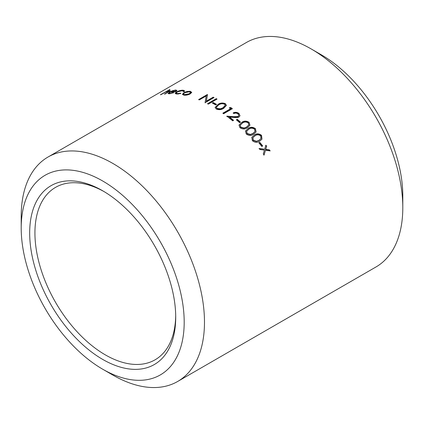 <?xml version="1.0" encoding="UTF-8"?>
<svg xmlns="http://www.w3.org/2000/svg" width="424" height="424" viewBox="0 0 424 424"><rect width="100%" height="100%" fill="white"/><g stroke="black" fill="none" stroke-linecap="round" stroke-linejoin="round"><path stroke-width="0.64" d="M104.023 191.574A99.55 57.473 -120 0 0 55.544 187.382A99.55 57.473 -120 0 0 55.544 302.328A99.55 57.473 -120 0 0 155.094 359.801A99.55 57.473 -120 0 0 175.7 315.726M102.698 190.795L102.698 190.795A103.26 59.614 60 0 1 175.711 317.258A103.26 59.614 60 0 1 102.698 359.414A103.26 59.614 60 0 1 29.68 232.951A103.26 59.614 60 0 1 102.698 190.795L102.698 190.795M102.698 181A115.254 66.541 60 0 1 184.191 322.161A115.254 66.541 60 0 1 102.693 369.209A115.254 66.541 60 0 1 21.2 228.054A115.254 66.541 60 0 1 102.698 181M21.2 228.054L21.2 216.341A129.601 74.825 60 0 1 48.039 157.013A129.601 74.825 60 0 1 112.842 163.431A129.601 74.825 60 0 1 197.505 277.635A129.601 74.825 60 0 1 177.64 381.483A129.601 74.825 60 0 1 112.837 375.065L102.693 369.209M213.235 102.534A129.601 74.825 60 0 1 215.811 103.981A129.601 74.825 60 0 1 216.595 104.437L215.699 104.956A129.601 74.825 60 0 0 214.915 104.5A129.601 74.825 60 0 0 212.339 103.053L213.235 102.534L213.24 102.905A129.156 74.566 60 0 1 216.282 104.622M48.039 157.013L246.36 42.517A129.601 74.825 60 0 1 311.158 48.935A129.601 74.825 60 0 1 311.163 48.935A129.601 74.825 60 0 1 402.8 207.659A129.601 74.825 60 0 1 375.961 266.988L177.64 381.483M173.315 92.527L173.575 92.745L169.176 93.784L168.079 93.54L169.648 92.045L172.425 90.763L175.806 89.968L176.845 90.667L175.25 91.96A129.601 74.825 60 0 0 170.183 92.082L169.091 93.137L169.876 93.333L173.315 92.527L173.453 92.936M176.914 90.285L176.845 90.667M183.417 91.552L182.378 90.662L177.37 91.923L176.283 93.126L177.338 93.577L180.613 93.169L180.794 93.503L176.543 94.027L175.207 93.471L176.585 91.928C178.907 90.699 181.117 90.127 183.216 90.217L184.583 90.858L184.435 91.398L183.417 91.552L183.459 91.171L183.576 91.573M190.328 91.287L191.595 92.406L190.164 93.927C187.959 95.034 185.807 95.427 183.714 95.108L182.447 94.361L183.873 92.639L186.963 91.467L190.328 91.287L191.68 92.808M191.584 92.093L191.595 92.406M205.099 102.502A129.601 74.825 60 0 1 205.28 102.587L214.025 97.541A129.601 74.825 60 0 0 213.24 97.16L206.361 101.129L207.5 94.6A129.601 74.825 60 0 0 207.341 94.536L198.596 99.582A129.601 74.825 60 0 1 199.37 99.9L206.239 95.935L205.099 102.502M216.261 98.675A129.601 74.825 60 0 1 217.046 99.084L208.301 104.134A129.601 74.825 60 0 0 207.516 103.721L216.261 98.675L216.277 99.046A129.156 74.566 60 0 1 216.717 99.274M217.825 104.516C220.098 102.9 222.605 102.613 225.345 103.652L226.432 105.391L223.761 108.274C221.45 109.853 218.917 110.081 216.155 108.963L215.09 107.378L217.819 104.876C220.093 103.26 222.6 102.968 225.335 104.007L226.411 105.56M230.698 108.661A129.601 74.825 60 0 0 229.358 107.717L230.767 107.553A129.601 74.825 60 0 1 232.373 108.703L223.628 113.749A129.601 74.825 60 0 0 222.849 113.192L230.698 108.661L230.661 109L223.093 113.367M238.097 116.473L233.799 116.69L226.845 116.15A129.601 74.825 60 0 1 232.67 120.845L233.571 120.326A129.601 74.825 60 0 0 229.585 117.072L234.069 117.448C236.025 117.777 237.647 117.655 238.935 117.077L240.005 115.736L238.951 113.441C237.058 112.164 235.156 111.984 233.232 112.911A129.601 74.825 60 0 1 234.006 113.51C235.373 112.874 236.709 113.012 238.012 113.929L238.781 115.609L238.028 116.791L238.739 115.763M237.249 119.292A129.601 74.825 60 0 1 240.503 122.149L239.608 122.668A129.601 74.825 60 0 0 236.348 119.812L237.249 119.292L237.175 119.605A129.156 74.566 60 0 1 240.249 122.297M241.707 122.414C243.991 120.734 246.455 120.713 249.1 122.356L249.943 125.255L247.362 127.788C245.04 129.426 242.56 129.384 239.91 127.666L239.019 125.053L241.622 122.711C243.906 121.031 246.371 121.01 249.005 122.647L249.89 125.387M248.098 128.525C250.388 126.824 252.831 126.871 255.423 128.663L256.091 131.975L253.6 134.281C251.278 135.934 248.819 135.828 246.227 133.968L245.475 130.984L247.987 128.801C250.282 127.105 252.72 127.147 255.306 128.928L256.022 132.103M254.315 135.065C256.615 133.353 259.027 133.459 261.555 135.383L261.968 139.173L259.642 141.181C257.31 142.851 254.888 142.687 252.365 140.689L251.798 137.302L254.188 135.325C256.488 133.613 258.9 133.714 261.417 135.627L261.889 139.284M259.774 142.337A129.601 74.825 60 0 1 262.695 145.946L261.799 146.466A129.601 74.825 60 0 0 258.879 142.851L259.621 142.565A129.156 74.566 60 0 1 262.467 146.079M265.848 145.188A129.601 74.825 60 0 1 266.648 146.211L265.731 149.359L269.41 149.868A129.601 74.825 60 0 1 270.183 150.918L265.472 150.26L264.072 154.988A129.601 74.825 60 0 0 263.299 153.933L264.422 150.117L259.97 149.534A129.601 74.825 60 0 0 259.17 148.511L264.687 149.222L265.848 145.188M169.362 89.586A129.601 74.825 60 0 1 170.008 89.453L166.224 91.637L170.337 90.609L165.116 94.011A129.601 74.825 60 0 0 164.443 94.091L168.826 91.526L169.282 91.038L168.683 90.996L165.169 92.289L161.041 94.632A129.601 74.825 60 0 0 160.394 94.764L169.446 89.777M321.307 54.791L311.163 48.935L321.302 54.791A115.254 66.541 60 0 1 321.307 54.791A115.254 66.541 60 0 1 402.8 195.946L402.8 207.659M166.224 91.637L166.399 92.04M169.452 91.483L169.282 91.038L170.22 90.895M169.584 90.524L169.748 90.927M168.826 91.526L168.991 91.928M266.648 146.211L265.562 149.566L269.235 150.07A129.156 74.566 60 0 1 269.823 150.864M265.472 150.26L263.892 155.184M259.011 148.729L264.687 149.222M265.758 145.501A129.156 74.566 60 0 1 266.479 146.428M258.958 142.952L259.621 142.565M251.734 137.429L254.188 135.325M252.847 137.8L253.144 140.445L256.313 141.521L258.804 140.593L260.871 138.738M253.144 140.445L253.287 140.201L256.456 141.277L258.953 140.355L260.94 138.622L260.686 135.929C258.698 134.493 256.817 134.472 255.031 135.855L252.911 137.673L253.287 140.201M255.423 128.663L255.306 128.928M245.417 131.133L247.987 128.801M246.583 131.392L247.033 133.745L250.261 134.705L252.762 133.761L254.935 131.673M247.033 133.745L247.15 133.475L250.383 134.445L252.884 133.502L254.999 131.541L254.548 129.203C252.519 127.868 250.611 127.889 248.835 129.262L246.63 131.255L247.15 133.475M249.1 122.356L249.005 122.647M238.977 125.202L241.622 122.711M240.175 125.366L240.737 127.46L244.007 128.302L246.519 127.338L248.745 125.08M240.737 127.46L240.832 127.174L244.113 128.016L246.625 127.057L248.809 124.932L248.231 122.902C246.159 121.677 244.235 121.741 242.464 123.103L240.212 125.218L240.832 127.174M244.007 128.302L244.113 128.016M246.519 127.338L246.625 127.057M236.539 119.971L237.175 119.605M233.179 113.24C235.103 112.312 237.005 112.487 238.887 113.765L239.963 115.89M238.951 113.441L238.887 113.765M229.585 117.072L229.527 117.395A129.156 74.566 60 0 1 233.306 120.48M226.792 116.478L233.735 117.013L238.028 116.791M233.799 116.69L233.735 117.013M229.326 108.056L230.73 107.897A129.156 74.566 60 0 1 232.092 108.867M230.767 107.553L230.73 107.897M225.345 103.652L225.335 104.007M215.101 107.553L217.819 104.876M216.335 107.452L217.062 108.814L220.432 109.153L222.96 108.099L225.197 105.581M217.062 108.814L217.077 108.459L220.453 108.804L222.982 107.749L225.218 105.391L224.476 104.187C222.33 103.424 220.374 103.689 218.614 104.982L216.325 107.272L217.077 108.459M220.432 109.153L220.453 108.804M222.96 108.099L222.982 107.749M212.668 103.233L213.24 102.905M207.866 103.901L216.277 99.046M205.126 102.878L206.239 95.935M206.361 101.129L206.387 101.511L213.267 97.536L213.24 97.16M213.267 97.536A129.156 74.566 60 0 1 213.68 97.737M199.015 99.751L207.384 94.918L207.341 94.536M182.537 94.552L183.979 93.042L185.325 92.406M183.873 92.639L183.979 93.042M186.963 91.467L187.069 91.87M187.7 91.738L190.424 91.69M183.523 94.054L184.588 95.055L189.491 94.144L190.567 92.761L189.539 91.738L184.604 92.766L183.518 94.054L184.493 94.653L189.406 93.741L190.477 92.363M184.588 95.055L184.493 94.653M189.491 94.144L189.406 93.741M176.283 93.126L177.46 93.98L178.515 93.985M177.338 93.577L177.46 93.98M180.613 93.169L180.725 93.577M175.324 93.656L176.85 92.262M176.585 91.928L176.718 92.337M181.907 90.641L184.588 91.075M183.216 90.217L183.338 90.619M168.27 93.699L169.176 92.84M169.648 92.045L169.807 92.453M170.538 92.056L171.1 91.785M172.425 90.763L172.579 91.171M175.34 90.423L176.903 90.519M175.806 89.968L175.955 90.37M169.091 93.137L169.812 93.741M169.876 93.333L170.024 93.741M175.833 91.6L175.955 90.688L175.059 90.418L171.036 91.621A129.601 74.825 60 0 1 175.329 91.494L175.955 90.688M171.741 91.992A129.156 74.566 60 0 1 175.351 91.902M171.19 92.029L171.036 91.621M175.472 91.902L175.329 91.494M167.448 92.353L167.613 92.761M246.519 131.53L246.63 131.255M248.703 125.213L248.803 124.932M240.122 125.515L240.212 125.218M238.717 115.922L238.781 115.609M225.202 105.74L225.218 105.391M216.314 107.632L216.325 107.272"/></g></svg>
